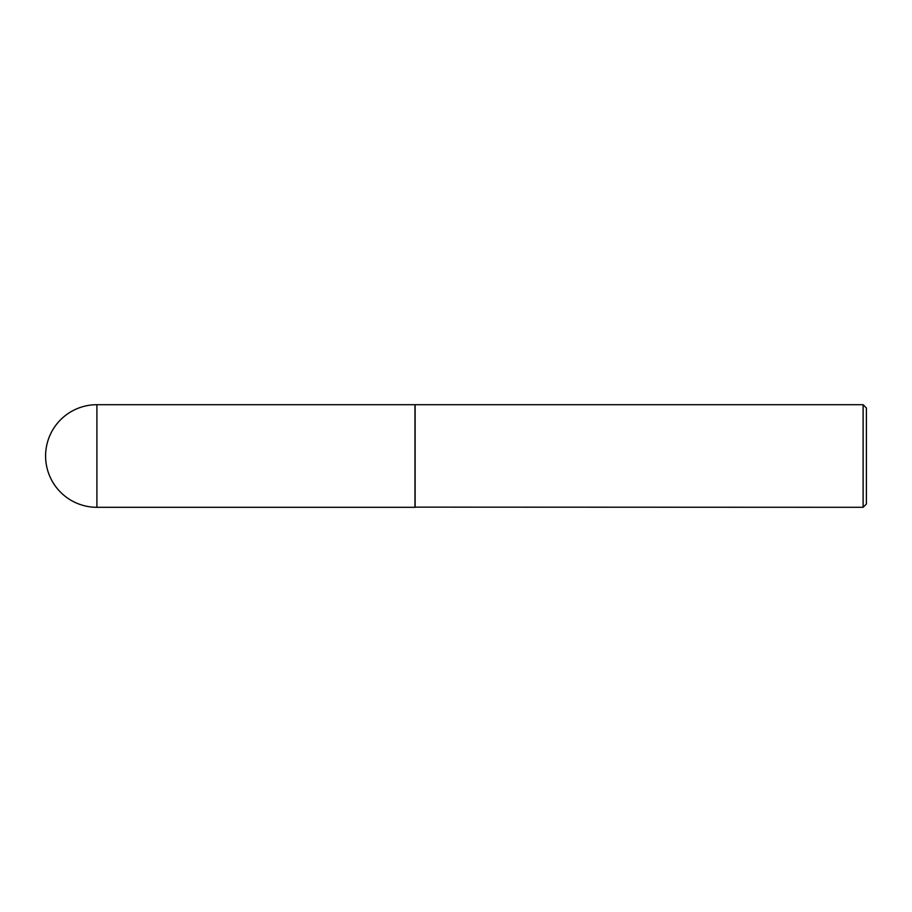 <?xml version="1.0" encoding="UTF-8"?>
<svg xmlns="http://www.w3.org/2000/svg" width="912" height="912" viewBox="0 0 912 912"><rect width="100%" height="100%" fill="white"/><g stroke="black" fill="none" stroke-linecap="round" stroke-linejoin="round"><path stroke-width="1.37" d="M96.9 404.7L414.96 404.7L414.96 507.3L96.9 507.3A51.3 51.3 0 0 1 45.6 456A51.3 51.3 0 0 1 96.9 404.7L96.9 507.3M414.96 507.14L863.117 507.3L863.117 404.7L415.12 404.7L415.12 507.3M863.117 404.7L866.4 407.983L866.4 504.017L863.117 507.3"/></g></svg>
